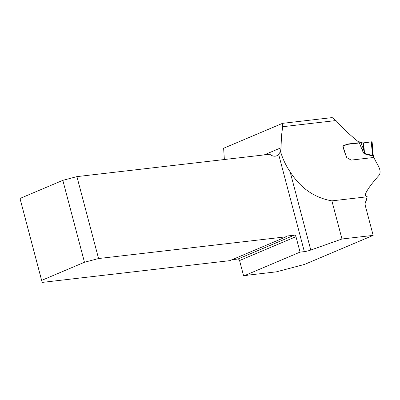 <?xml version="1.0" encoding="UTF-8"?>
<svg xmlns="http://www.w3.org/2000/svg" width="400" height="400" viewBox="0 0 400 400"><rect width="100%" height="100%" fill="white"/><g stroke="black" fill="none" stroke-linecap="round" stroke-linejoin="round"><path stroke-width="0.6" d="M62.83 180.34L20 198.465L42.155 282.41L41.645 280.38L84.475 262.255L62.83 180.34L76.92 176.62L269.8 154.26A10.305 7.2 -112.9 0 0 276.69 155.795A10.305 7.2 -112.9 0 0 278.645 154.35L280.535 151.535C282.685 158.84 285.875 165.58 290.105 171.76L310.79 250.045A5.495 0.79 -14.8 0 1 304.345 251.62L278.645 154.35M280.535 151.535L281.02 147.775L281.48 135.785L282.695 126.72L282.48 123.355L223.635 148.255L224.36 159.525M290.105 171.76C300.405 188.05 314.335 197.755 331.895 200.87L367.25 196.77C365.795 196.115 365.155 195.345 365.325 194.45C366.67 190.435 371.245 184.055 379.04 175.315C380.83 172.84 380.32 169.215 377.505 164.445A69.9 48.995 83.4 0 1 373.88 157.465L351.165 160.1L346.755 157.585A69.9 48.995 -96.6 0 1 342.78 145.97L347.475 144.055L358.15 142.815L358.255 141.655C349.685 134.76 342.255 127.72 335.965 120.545L282.695 126.72M282.48 123.355L332.2 117.59L335.965 120.545M310.79 250.045L341.97 238.995L373.16 235.38L304.57 264.405L276.39 271.84L248.645 275.06A5.495 0.79 165.2 0 0 244.685 275.865L243.645 275.985L300.055 252.115L304.345 251.62M20 198.465L41.645 280.38M76.92 176.62L98.565 258.54L84.475 262.255M300.055 252.115L295.975 236.67A1.715 1.2 67.1 0 0 294.32 235.165L287.02 236.015A1.715 1.2 67.1 0 0 286.785 236.075A1.715 1.2 67.1 0 0 286.22 236.785L98.565 258.54M295.975 236.67L239.565 260.54L243.645 275.985M239.565 260.54A1.715 1.2 67.1 0 0 237.915 259.035L294.32 235.165M232.02 259.72L237.915 259.035M286.22 236.785L229.815 260.655L42.155 282.41M367.25 196.77A18.89 13.2 67.1 0 0 366.19 200.92C365.14 202.135 364.865 203.79 365.365 205.885L373.16 235.38M331.895 200.87L341.97 238.995M358.15 142.815L357.42 143.2M347.475 144.055L346.23 144.71A6.465 4.45 62.2 0 0 346.23 144.71L343.55 146.13A0.405 0.28 -117.8 0 1 343.48 146.15L342.995 146.21L345.88 155.415M362.12 149.83A3.435 0.39 -21.6 0 0 363.58 149.365L362.985 142.95L360.875 142.535L363.58 149.365L364.545 153.43A3.435 2.11 -75.4 0 0 364.56 153.905C363.94 153.72 363.13 152.365 362.12 149.83L358.865 141.61L358.465 141.66A1.03 0.71 62.2 0 0 358.29 141.715A1.03 0.71 62.2 0 0 358.245 141.74M357.89 142.95A0.86 0.59 -117.8 0 1 357.71 143.14A0.86 0.59 -117.8 0 1 357.56 143.185L347.35 144.37A6.465 4.45 62.2 0 0 346.235 144.71L343.51 146.145M371.745 142.15L371.65 141.8L371.22 141.85L372.59 155.53L373.055 156.08L364.56 153.905M372.56 150.54L372.405 153.14L372.935 155.58A3.435 2.36 -91.4 0 0 373.03 156.06M362.995 143.075L371.22 141.85L363.565 142.86L364.545 153.43L372.59 155.53A3.435 2.11 -75.4 0 0 372.6 156.005M360.875 142.535L358.865 141.61M362.985 142.95L363.565 142.86M372.86 150.28L372.86 153.14L372.405 153.14M373.52 157.505L373.065 156.055A3.435 2.41 -96.6 0 1 372.945 155.58L373.38 155.68L372.86 153.14M287.02 236.015L286.58 236.2M281.02 147.775L264.155 154.915M371.65 141.8L372.445 149.72M373.465 156.015L374.005 157.735M372.875 149.765L372.085 141.86M372.885 149.85L372.855 150.29M373.46 156.015L373.375 155.685"/></g></svg>
